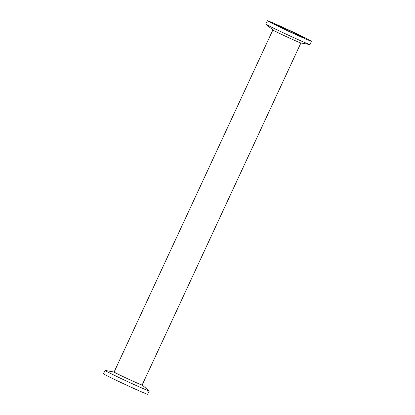 <?xml version="1.0" encoding="UTF-8"?>
<svg xmlns="http://www.w3.org/2000/svg" width="415" height="415" viewBox="0 0 415 415"><rect width="100%" height="100%" fill="white"/><g stroke="black" fill="none" stroke-linecap="round" stroke-linejoin="round"><path stroke-width="0.62" d="M300.901 42.984L142.122 385.042A15.448 0.379 24.9 0 1 141.785 384.975A15.448 0.379 24.9 0 1 126.492 378.205A15.448 0.379 24.9 0 1 114.094 372.032L105.151 370.445A24.329 0.597 24.9 0 0 105.037 370.45A24.329 0.597 24.9 0 0 124.562 380.171A24.329 0.597 24.9 0 0 148.648 390.831A24.329 0.597 24.9 0 0 149.177 390.94A24.329 0.597 24.9 0 0 149.104 390.847L142.127 385.027M105.037 370.45L103.501 373.759A24.329 0.597 24.9 0 0 123.027 383.481A24.329 0.597 24.9 0 0 147.112 394.141A24.329 0.597 24.9 0 0 147.636 394.25L149.177 390.94M267.364 20.75L265.823 24.06A24.329 0.597 24.9 0 0 265.896 24.153L272.925 30.015A15.448 0.379 24.9 0 0 285.919 36.427A15.448 0.379 24.9 0 0 300.574 42.901A15.448 0.379 24.9 0 0 300.834 42.973L309.849 44.555A24.329 0.597 24.9 0 0 309.964 44.55L311.499 41.241A24.329 0.597 24.9 0 0 291.973 31.519A24.329 0.597 24.9 0 0 267.888 20.859A24.329 0.597 24.9 0 0 267.364 20.75A24.329 0.597 24.9 0 0 286.889 30.471A24.329 0.597 24.9 0 0 310.975 41.132A24.329 0.597 24.9 0 0 311.499 41.241M265.896 24.153A24.329 0.597 24.9 0 0 286.366 34.253A24.329 0.597 24.9 0 0 309.44 44.441A24.329 0.597 24.9 0 0 309.849 44.555M275.321 24.355A15.936 0.394 24.9 0 0 274.974 24.283A15.936 0.394 24.9 0 0 287.766 30.653A15.936 0.394 24.9 0 0 303.541 37.635A15.936 0.394 24.9 0 0 303.889 37.703A15.936 0.394 24.9 0 0 291.097 31.338A15.936 0.394 24.9 0 0 275.321 24.355M114.094 372.032L272.873 29.973"/></g></svg>
